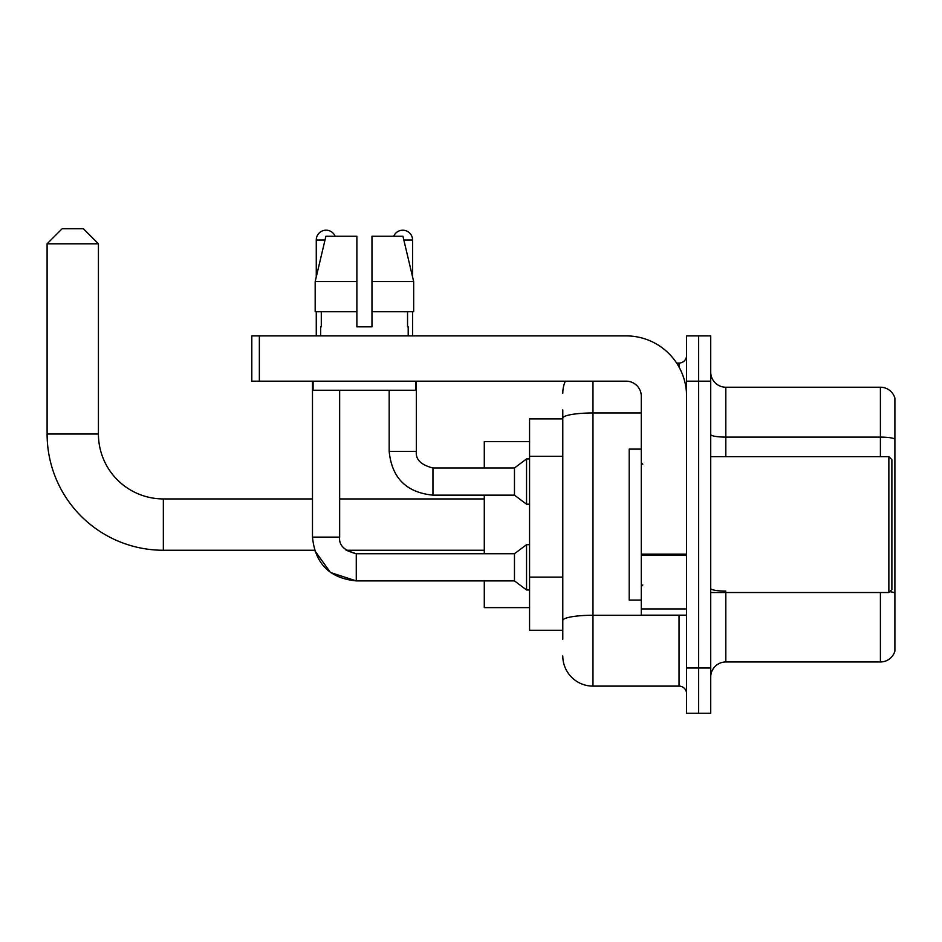 <?xml version="1.0" encoding="UTF-8"?>
<svg xmlns="http://www.w3.org/2000/svg" width="942" height="942" viewBox="0 0 942 942"><rect width="100%" height="100%" fill="white"/><g stroke="black" fill="none" stroke-linecap="round" stroke-linejoin="round"><path stroke-width="1.41" d="M562.786 447.285L562.786 409.864L562.786 418.919L529.569 418.919L529.569 630.269L562.786 630.269M562.786 639.324L562.786 409.864M592.977 381.18L592.977 686.117L679.029 686.117A7.548 7.548 0 0 1 686.577 693.665A7.548 7.548 0 0 0 679.029 686.117L679.029 615.173M686.577 668.008L686.577 713.294L698.646 713.294L698.646 668.008L698.646 713.294L710.727 713.294L710.727 668.008L698.646 668.008L698.646 381.18L698.646 668.008L686.577 668.008L686.577 381.18L698.646 381.18L698.646 335.894L698.646 381.18L710.727 381.18L710.727 668.008M710.727 381.18L710.727 335.894L686.577 335.894L686.577 381.18M676.615 363.059L679.029 363.059A7.548 7.548 0 0 0 686.577 355.511M562.786 625.735L562.786 586.171M562.786 393.25A30.191 30.191 0 0 1 565.306 381.18M592.977 686.117A30.191 30.191 0 0 1 562.786 655.926M710.727 677.062A15.096 15.096 0 0 1 725.823 661.967L880.405 661.967L880.405 592.53M894.9 398.089A15.096 15.096 0 0 0 880.405 387.221A15.096 15.096 0 0 1 894.9 398.089L894.9 651.099A15.096 15.096 0 0 1 880.405 661.967M894.9 439.007A15.096 2.626 180 0 0 880.405 437.112L880.405 387.221L725.823 387.221A15.096 15.096 0 0 1 710.727 372.125A15.096 15.096 0 0 0 725.823 387.221L725.823 456.658M371.972 326.827L356.877 326.827L371.972 326.827L356.877 326.827L371.972 326.827L371.972 236.254L402.94 236.254L413.668 281.54L413.668 311.731L371.972 311.731M393.709 236.254A9.809 9.809 0 0 1 412.572 240.033L412.572 276.948L413.668 281.54L371.972 281.54M356.877 281.54L356.877 311.731L356.877 281.54L356.877 311.731L315.181 311.731L315.181 281.54L325.908 236.254L356.877 236.254L356.877 281.54L315.181 281.54L316.265 276.948L316.265 240.033L325.002 240.033M356.264 553.755L356.264 580.896L330.465 572.489L314.51 550.258L163.343 550.258A116.243 116.243 0 0 1 47.1 434.015L47.1 243.801L62.196 228.706L83.332 228.706L98.427 243.801L47.1 243.801M163.343 550.258L163.343 498.93A64.916 64.916 0 0 1 98.427 434.015L98.427 243.801M484.282 495.151L484.282 553.731M484.282 580.896L484.282 607.625L529.569 607.625M529.569 441.562L484.282 441.562L484.282 467.986M316.265 240.033A9.809 9.809 0 0 1 335.14 236.254M484.282 550.258L346.103 550.258L356.264 553.731L514.473 553.731L514.473 580.896L356.264 580.896C329.712 578.27 315.111 563.681 312.485 537.117L312.485 381.18M514.473 553.731L526.554 544.664L526.554 589.963L529.569 589.963M312.485 537.117L339.662 537.117L339.662 390.235M316.265 311.731L316.265 335.894M389.176 390.235L389.176 451.371C391.801 477.935 406.402 492.525 432.955 495.151C406.402 492.525 391.801 477.935 389.176 451.371L416.352 451.371C415.434 459.425 420.968 464.959 432.955 467.986L514.473 467.986L514.473 495.151L432.955 495.151L432.955 467.986C420.968 464.959 415.434 459.425 416.352 451.371L416.352 381.18M514.473 467.986L526.554 458.919L526.554 504.217L529.569 504.217M412.572 311.731L412.572 335.894M686.577 615.173L641.29 615.173L641.29 554.12L686.577 554.12L686.577 396.276A60.382 60.382 0 0 0 626.183 335.894L259.356 335.894L259.356 381.18L626.183 381.18A15.096 15.096 0 0 1 641.29 396.276L641.29 554.12M259.356 381.18L251.808 381.18L251.808 335.894L259.356 335.894M320.645 326.827L321.293 326.827L320.645 326.827L320.645 335.894M408.204 326.827L407.545 326.827L408.204 326.827L408.204 335.894M407.545 311.731L407.545 326.827M356.877 311.731L356.877 326.827M321.293 326.827L321.293 311.731M313.097 381.18L313.097 390.235L415.752 390.235L415.752 381.18M413.668 311.731L413.668 281.54L402.94 236.254M325.908 236.254L315.181 281.54M888.859 456.658L891.886 459.672L891.886 589.504L888.859 592.53L888.859 456.658L710.727 456.658M641.29 449.11L629.209 449.11L629.209 600.078L641.29 600.078M562.786 456.34L529.569 456.34M562.786 577.116L529.569 577.116M681.643 615.173A7.548 1.307 0 0 1 679.029 615.256L592.977 615.256A30.191 5.24 180 0 0 562.786 620.495M562.786 418.201A30.191 5.24 180 0 1 592.977 412.961L641.29 412.961M679.029 367.039L679.029 363.059M725.823 592.53L725.823 661.967M880.405 456.658L880.405 437.112L725.823 437.112A15.096 2.626 -0 0 1 710.727 434.498M894.9 592.989A15.096 2.626 180 0 0 889.731 591.658M725.823 591.093A15.096 2.626 0 0 1 710.727 588.479M47.1 434.015L98.427 434.015M403.835 240.033L412.572 240.033M686.577 555.439L641.29 555.439M641.29 608.932L686.577 608.932M484.282 498.93L339.662 498.93M312.485 498.93L163.343 498.93M514.473 580.896L526.554 589.963M339.662 537.117C338.755 545.171 344.289 550.705 356.264 553.731M526.554 544.664L529.569 544.664M514.473 495.151L526.554 504.217M526.554 458.919L529.569 458.919M710.727 592.53L888.859 592.53M642.797 464.206L641.29 462.699M642.797 584.97L641.29 586.489"/></g></svg>
